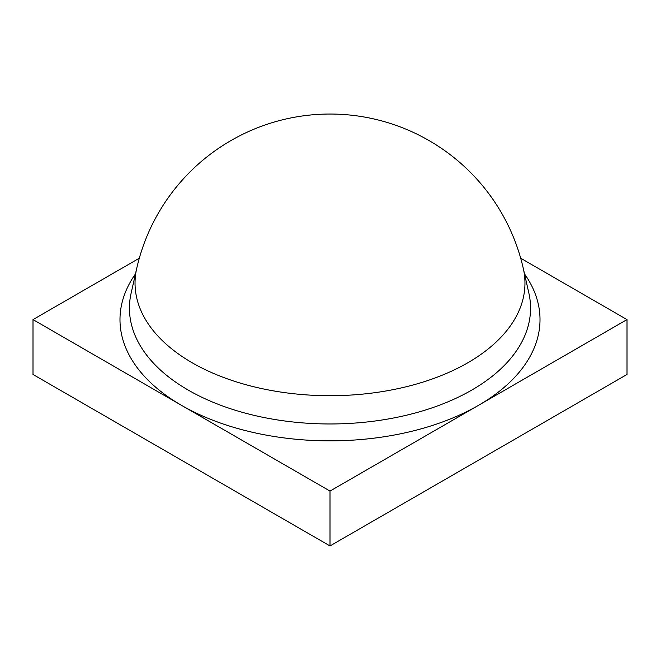 <?xml version="1.0" encoding="UTF-8"?>
<svg xmlns="http://www.w3.org/2000/svg" width="660" height="660" viewBox="0 0 660 660"><rect width="100%" height="100%" fill="white"/><g stroke="black" fill="none" stroke-linecap="round" stroke-linejoin="round"><path stroke-width="0.99" d="M524.518 273.892A210.012 121.25 180 0 1 478.5 405.339A210.012 121.25 180 0 1 181.5 405.339A210.012 121.25 180 0 1 135.481 273.892M139.318 258.217L33 319.597L330 491.073L627 319.597L520.682 258.217M627 319.597L627 374.467L330 545.944L33 374.467L33 319.597M330 545.944L330 491.073M528.883 293.221A200.557 115.789 180 0 1 418.58 412.063A200.557 115.789 180 0 1 188.182 390.06A200.557 115.789 180 0 1 131.117 293.221L136.669 268.612A194.964 112.563 180 0 0 330 395.711A194.964 112.563 180 0 0 523.331 268.612L528.883 293.221M523.331 268.612A198.19 198.19 0 0 0 136.669 268.612"/></g></svg>
